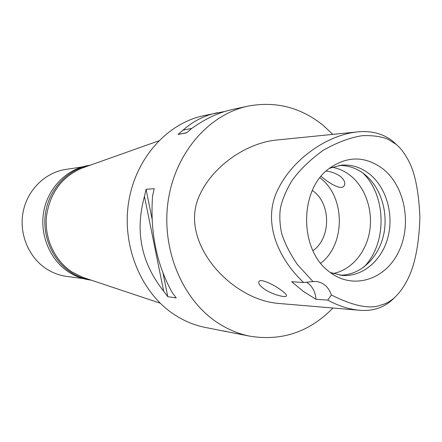 <?xml version="1.0" encoding="UTF-8"?>
<svg xmlns="http://www.w3.org/2000/svg" width="442" height="442" viewBox="0 0 442 442"><rect width="100%" height="100%" fill="white"/><g stroke="black" fill="none" stroke-linecap="round" stroke-linejoin="round"><path stroke-width="0.66" d="M396.319 144.506C400.076 147.567 403.679 152.131 407.121 158.192C414.48 170.159 418.74 189.833 419.9 217.215C419.027 245.57 414.563 267.029 406.496 281.598C399.353 294.731 390.988 302.499 381.396 304.908C370.446 309.505 353.782 306.201 331.401 295.007C328.583 287.007 323.533 282.504 316.257 281.488L313.013 281.554L297.262 264.415C289.466 252.769 284.206 242.172 281.493 232.625C279.742 223.956 279.383 215.829 280.41 208.259C282.14 199.961 285.996 190.74 291.98 180.59C299.781 169.811 310.207 159.7 323.262 150.252C337.147 142.423 350.147 137.561 362.263 135.677C372.838 135.307 381.457 136.506 388.115 139.28L396.319 144.506L393.17 141.539L396.33 144.512M330.362 272.576C353.55 289.941 385.098 279.637 398.38 252.354C411.994 225.31 405.325 187.198 383.534 169.33C365.418 155.639 347.014 155.567 328.307 169.12C298.952 191.082 299.51 250.343 329.279 271.747L330.362 272.576M306.383 282.112C312.151 285.775 315.35 291.51 315.975 299.322L327.776 300.107L331.401 295.007M313.013 281.554L303.632 282.537L291.632 281.709L303.433 291.444L315.975 299.322M394.612 297.516C385.452 307.129 373.91 311.389 359.987 310.295C349.512 309.461 338.776 306.063 327.776 300.107M303.632 282.537C276.432 256.89 262.498 220.099 277.907 189.541C292.902 158.418 328.102 134.617 357.981 131.854C371.888 130.583 383.617 133.815 393.17 141.539M280.863 289.946C273.327 284.394 260.962 278.609 259.106 281.294C257.94 283.007 259.57 285.515 263.996 288.825C271.084 294.085 284.985 297.847 286.25 296.184C287.134 295.212 285.339 293.129 280.863 289.946M357.981 131.854L276.322 140.07C245.912 142.998 210.563 167.192 198.176 198.563C185.773 230.039 206.723 266.465 235.956 286.969C249.945 296.67 264.012 302.151 278.156 303.405L359.987 310.295M332.942 308.019C309.665 331.876 282.073 341.279 250.172 336.24C238.476 333.937 227.376 329.279 216.878 322.268C181.806 298.869 160.987 248.36 168.214 200.524C175.352 152.65 209.105 114.307 247.995 106.135C275.764 100.942 300.847 107.373 323.246 125.429L332.832 134.385M224.912 111.456L203.48 115.732C166.838 123.456 135.235 158.783 128.556 202.674C121.793 246.542 141.219 292.858 174.159 314.5C184.021 320.986 194.458 325.312 205.48 327.483L250.172 336.24M247.995 106.135L232.42 109.494C218.873 112.401 205.292 118.721 191.668 128.467L186.635 132.827L178.06 134.445L183.032 130.152C193.132 121.185 204.591 115.379 217.414 112.727M146.064 189.314L154.214 188.651L152.589 195.845C149.965 231.757 156.457 263.929 172.071 292.366L176.236 297.93L167.789 296.692L163.678 291.217C141.247 262.984 134.843 231.376 144.457 196.386L146.064 189.314L152.048 218.895M222.365 330.793L226.658 331.483M84.51 167.225L81.411 168.325C61.35 177.27 49.681 193.452 46.416 216.873C44.421 238.691 54.863 260.808 72.09 272.001L82.439 277.217L85.56 278.256M312.942 250.719C330.964 238.255 331.196 204.154 313.367 191.198L312.372 190.452M319.903 177.794L320.328 178.126C345.462 196.745 345.683 244.481 320.715 263.228M321.063 176.352L322.986 177.922C329.76 183.618 341.279 190.375 344.014 186.016C345.749 183.364 344.611 180.214 340.594 176.573C336.55 173.601 331.727 171.75 326.119 171.021M333.014 273.543C350.992 270.206 365.821 252.979 369.545 231.934C373.28 210.889 365.678 187.922 350.683 175.8C345.02 171.258 338.793 168.408 332.008 167.247M362.97 173.093C386.706 196.149 387.153 243.619 363.86 267.117M338.942 165.457C348.478 165.297 357.186 168.374 365.064 174.695C381.291 187.916 388.822 213.718 383.308 236.21C377.849 258.714 359.777 275.41 339.981 275.2M330.251 272.487L342.335 275.454C362.633 276.974 381.8 260.581 387.866 237.625C394.01 214.685 386.529 187.911 369.888 174.325C361.252 167.402 351.721 164.347 341.29 165.164L329.262 168.358M222.691 330.854L223.094 330.726M186.806 132.672L178.06 134.445M191.767 128.395L183.032 130.152M163.043 273.233L167.789 296.692M144.457 196.386L163.678 291.217M90.118 165.231L88.914 165.413C67.272 168.662 48.399 187.292 43.874 210.851C39.305 234.393 49.797 259.819 68.753 272.062C75.355 276.311 82.439 278.952 89.997 279.979L91.207 280.145M91.146 280.123C83.952 278.985 77.201 276.383 70.902 272.322C52.029 260.111 41.476 234.879 45.797 211.359C50.073 187.822 68.565 168.96 90.058 165.253M82.079 166.954L65.659 169.446C45.211 172.49 27.415 189.883 23.139 211.845C18.818 233.796 28.686 257.504 46.559 268.963C52.802 272.952 59.51 275.427 66.67 276.394L83.14 278.576M82.439 277.217L160.208 303.19M81.411 168.325L158.672 140.876M344.014 186.016L344.683 184.745M286.25 296.184L286.549 295.621"/></g></svg>
